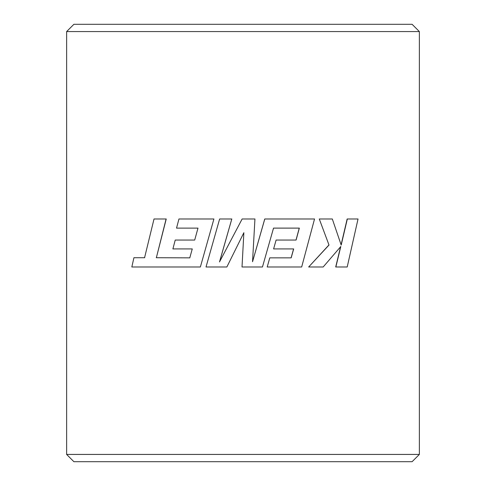 <?xml version="1.0" encoding="UTF-8"?>
<svg xmlns="http://www.w3.org/2000/svg" width="486" height="486" viewBox="0 0 486 486"><rect width="100%" height="100%" fill="white"/><g stroke="black" fill="none" stroke-linecap="round" stroke-linejoin="round"><path stroke-width="0.73" d="M412.104 461.7L73.896 461.7L66.631 454.434L419.369 454.434L412.104 461.7M66.631 31.566L73.896 24.3L412.104 24.3L419.369 31.566L66.631 31.566L66.631 454.434M189.862 257.853L156.358 257.72L166.23 218.986L154.019 218.986L144.567 257.72L133.917 257.72L131.834 266.99L200.372 266.99L213.913 218.986L178.945 218.986L176.533 228.122L197.99 228.122L176.637 228.122M197.99 228.122L194.698 240.048L175.227 240.048L172.895 248.923L192.268 248.923L173.004 248.923M194.698 240.048L175.337 240.048M200.372 266.99L213.913 218.986M134.093 257.72L144.725 257.72M219.538 261.93L231.81 218.986L219.636 218.986L206.015 266.99L226.853 266.99L243.863 232.697L242.016 266.99L262.452 266.99L273.527 228.116L299.248 228.116L296.017 240.048M273.527 228.116L299.333 228.116L296.096 240.048L276.103 240.048L273.606 248.923L293.672 248.923L291.175 257.853L269.785 257.853L267.209 266.99L301.672 266.99L314.533 218.986L264.755 218.986L252.538 261.723L254.943 218.986L242.137 218.986L219.502 261.93L231.792 218.986M269.785 257.853L267.209 266.99M293.593 248.923L291.102 257.853M276.103 240.048L273.606 248.923M226.853 266.99L243 234.434M340.643 246.517L335.705 266.99L347.204 266.99L358.036 218.986L347.156 218.986L341.038 245.047M328.87 245.047L308.659 266.99L329.01 245.047L319.278 218.986L329.01 245.047M419.369 31.566L419.369 454.434M347.326 218.986L341.196 245.047L332.315 218.986L319.399 218.986M335.85 266.99L340.795 246.517L323.166 266.99L308.762 266.99M264.791 218.986L252.55 261.723M243.863 232.697L243 248.747M156.358 257.72L166.103 218.986M192.268 248.923L189.777 257.853L156.225 257.72"/></g></svg>
